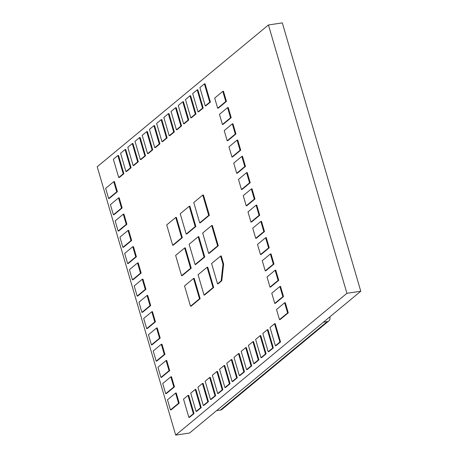 <?xml version="1.0" encoding="UTF-8"?>
<svg xmlns="http://www.w3.org/2000/svg" width="458" height="458" viewBox="0 0 458 458"><rect width="100%" height="100%" fill="white"/><g stroke="black" fill="none" stroke-linecap="round" stroke-linejoin="round"><path stroke-width="0.69" d="M205.241 105.901L205.888 105.804L210.394 102.077L205.047 83.78L204.394 83.877L199.888 87.604L205.241 105.901L209.747 102.168L204.394 83.877M210.394 102.077L209.747 102.168M198.028 111.872L198.68 111.775L203.186 108.042L197.833 89.751L197.186 89.842L192.681 93.575L198.028 111.872L202.533 108.14L197.186 89.842M203.186 108.042L202.533 108.14M190.82 117.843L191.473 117.746L195.978 114.013L190.625 95.716L189.973 95.814L185.467 99.546L190.82 117.843L195.326 114.111L189.973 95.814M195.978 114.013L195.326 114.111M183.606 123.815L184.259 123.717L188.765 119.985L183.418 101.687L182.765 101.785L178.259 105.517L183.606 123.815L188.118 120.082L182.765 101.785M188.765 119.985L188.118 120.082M176.399 129.786L177.051 129.688L181.557 125.956L176.204 107.659L175.557 107.756L171.052 111.489L176.399 129.786L180.904 126.053L175.557 107.756M181.557 125.956L180.904 126.053M169.191 135.751L169.844 135.66L174.349 131.927L168.996 113.63L168.344 113.727L163.838 117.46L169.191 135.751L173.696 132.024L168.344 113.727M174.349 131.927L173.696 132.024M161.977 141.722L162.63 141.625L167.136 137.898L161.789 119.601L161.136 119.698L156.63 123.431L161.977 141.722L166.489 137.995L161.136 119.698M167.136 137.898L166.489 137.995M154.77 147.694L155.422 147.596L159.928 143.869L154.575 125.572L153.928 125.669L149.423 129.396L154.77 147.694L159.275 143.961L153.928 125.669M159.928 143.869L159.275 143.961M147.562 153.665L148.215 153.567L152.72 149.835L147.367 131.543L146.715 131.635L142.209 135.368L147.562 153.665L152.067 149.932L146.715 131.635M152.72 149.835L152.067 149.932M140.348 159.636L141.001 159.539L145.507 155.806L140.159 137.509L139.507 137.606L135.001 141.339L140.348 159.636L144.86 155.903L139.507 137.606M145.507 155.806L144.86 155.903M133.141 165.607L133.793 165.51L138.299 161.777L132.946 143.48L132.299 143.577L127.793 147.31L133.141 165.607L137.646 161.874L132.299 143.577M138.299 161.777L137.646 161.874M125.933 171.578L126.585 171.481L131.091 167.748L125.738 149.451L125.086 149.548L120.58 153.281L125.933 171.578L130.438 167.846L125.086 149.548M131.091 167.748L130.438 167.846M118.719 177.544L119.372 177.452L123.878 173.719L118.53 155.422L117.878 155.52L113.372 159.252L118.719 177.544L123.231 173.817L117.878 155.52M123.878 173.719L123.231 173.817M217.676 108.231L218.323 108.134L226.435 101.418L223.464 91.251L222.811 91.348L214.699 98.064L217.676 108.231L225.783 101.516L222.811 91.348M226.435 101.418L225.783 101.516M108.626 198.532L109.279 198.434L117.391 191.719L114.414 181.557L113.767 181.649L105.655 188.37L108.626 198.532L116.738 191.816L113.767 181.649M117.391 191.719L116.738 191.816M222.428 124.496L223.08 124.399L231.193 117.677L228.221 107.516L227.569 107.613L219.456 114.328L222.428 124.496L230.54 117.775L227.569 107.613M231.193 117.677L230.54 117.775M113.384 214.796L114.031 214.699L122.143 207.984L119.172 197.816L118.519 197.913L110.412 204.629L113.384 214.796L121.496 208.081L118.519 197.913M122.143 207.984L121.496 208.081M227.185 140.755L227.838 140.658L235.944 133.942L232.973 123.78L232.326 123.878L224.214 130.593L227.185 140.755L235.298 134.039L232.326 123.878M235.944 133.942L235.298 134.039M118.135 231.061L118.788 230.964L126.9 224.243L123.929 214.081L123.276 214.178L115.164 220.893L118.135 231.061L126.248 224.34L123.276 214.178M126.9 224.243L126.248 224.34M231.943 157.02L232.59 156.922L240.702 150.207L237.731 140.039L237.078 140.137L228.966 146.858L231.943 157.02L240.049 150.304L237.078 140.137M240.702 150.207L240.049 150.304M122.893 247.32L123.546 247.223L131.658 240.507L128.681 230.345L128.034 230.443L119.922 237.158L122.893 247.32L131.005 240.605L128.034 230.443M131.658 240.507L131.005 240.605M236.694 173.284L237.347 173.187L245.459 166.472L242.488 156.304L241.835 156.401L233.723 163.117L236.694 173.284L244.807 166.569L241.835 156.401M245.459 166.472L244.807 166.569M127.65 263.585L128.303 263.487L136.41 256.772L133.438 246.604L132.786 246.702L124.679 253.423L127.65 263.585L135.763 256.869L132.786 246.702M136.41 256.772L135.763 256.869M199.699 222.857L200.352 222.76L209.363 215.3L203.415 194.971L202.768 195.068L193.757 202.528L199.699 222.857L208.711 215.397L202.768 195.068M209.363 215.3L208.711 215.397M186.183 234.055L186.83 233.958L195.841 226.492L189.898 206.163L189.246 206.26L180.234 213.726L186.183 234.055L195.194 226.59L189.246 206.26M195.841 226.492L195.194 226.59M172.66 245.248L173.313 245.15L182.324 237.691L176.382 217.361L175.729 217.458L166.718 224.918L172.66 245.248L181.677 237.788L175.729 217.458M182.324 237.691L181.677 237.788M241.452 189.543L242.105 189.452L250.211 182.731L247.24 172.569L246.593 172.666L238.481 179.381L241.452 189.543L249.564 182.828L246.593 172.666M250.211 182.731L249.564 182.828M132.408 279.849L133.055 279.752L141.167 273.037L138.196 262.869L137.543 262.966L129.431 269.682L132.408 279.849L140.514 273.134L137.543 262.966M141.167 273.037L140.514 273.134M246.209 205.808L246.856 205.711L254.969 198.995L251.997 188.833L251.345 188.931L243.232 195.646L246.209 205.808L254.316 199.093L251.345 188.931M254.969 198.995L254.316 199.093M137.16 296.108L137.812 296.017L145.925 289.296L142.948 279.134L142.301 279.231L134.188 285.947L137.16 296.108L145.272 289.393L142.301 279.231M145.925 289.296L145.272 289.393M208.613 253.354L209.266 253.257L218.277 245.791L212.335 225.462L211.682 225.559L202.671 233.025L208.613 253.354L217.63 245.889L211.682 225.559M218.277 245.791L217.63 245.889M195.097 264.547L195.749 264.449L204.76 256.99L198.818 236.66L198.165 236.757L189.154 244.217L195.097 264.547L204.108 257.087L198.165 236.757M204.76 256.99L204.108 257.087M181.58 275.739L182.232 275.647L191.244 268.182L185.295 247.852L184.648 247.95L175.637 255.415L181.58 275.739L190.591 268.279L184.648 247.95M191.244 268.182L190.591 268.279M250.961 222.073L251.614 221.975L259.726 215.26L256.755 205.092L256.102 205.19L247.99 211.905L250.961 222.073L259.073 215.357L256.102 205.19M259.726 215.26L259.073 215.357M141.917 312.373L142.57 312.276L150.676 305.56L147.705 295.399L147.052 295.49L138.946 302.211L141.917 312.373L150.029 305.658L147.052 295.49M150.676 305.56L150.029 305.658M255.719 238.337L256.371 238.24L264.478 231.525L261.507 221.357L260.86 221.454L252.747 228.17L255.719 238.337L263.831 231.616L260.86 221.454M264.478 231.525L263.831 231.616M146.674 328.638L147.321 328.541L155.434 321.825L152.462 311.658L151.81 311.755L143.697 318.47L146.674 328.638L154.781 321.922L151.81 311.755M155.434 321.825L154.781 321.922M217.533 283.846L218.185 283.748L221.786 280.765L223.63 264.089L221.248 255.959L220.601 256.056L211.59 263.516L217.533 283.846L221.14 280.863L222.977 264.186L220.601 256.056M221.786 280.765L221.14 280.863M223.63 264.089L222.977 264.186M204.016 295.038L204.663 294.946L213.68 287.481L207.732 267.151L207.085 267.249L198.068 274.714L204.016 295.038L213.027 287.578L207.085 267.249M213.68 287.481L213.027 287.578M190.494 306.236L191.146 306.139L200.157 298.673L194.215 278.344L193.562 278.441L184.551 285.906L190.494 306.236L199.511 298.771L193.562 278.441M200.157 298.673L199.511 298.771M260.476 254.596L261.123 254.499L269.235 247.784L266.264 237.622L265.611 237.719L257.505 244.435L260.476 254.596L268.583 247.881L265.611 237.719M269.235 247.784L268.583 247.881M151.426 344.903L152.079 344.805L160.191 338.084L157.22 327.922L156.567 328.02L148.455 334.735L151.426 344.903L159.539 338.181L156.567 328.02M160.191 338.084L159.539 338.181M265.228 270.861L265.88 270.764L273.993 264.048L271.022 253.887L270.369 253.978L262.257 260.699L265.228 270.861L273.34 264.146L270.369 253.978M273.993 264.048L273.34 264.146M156.184 361.162L156.836 361.064L164.943 354.349L161.972 344.187L161.325 344.284L153.212 351L156.184 361.162L164.296 354.446L161.325 344.284M164.943 354.349L164.296 354.446M269.985 287.126L270.638 287.029L278.75 280.313L275.773 270.146L275.126 270.243L267.014 276.958L269.985 287.126L278.098 280.411L275.126 270.243M278.75 280.313L278.098 280.411M160.941 377.426L161.588 377.329L169.7 370.614L166.729 360.446L166.077 360.543L157.964 367.264L160.941 377.426L169.048 370.711L166.077 360.543M169.7 370.614L169.048 370.711M279.495 319.65L280.147 319.552L288.259 312.837L285.288 302.675L284.636 302.772L276.523 309.488L279.495 319.65L287.607 312.934L284.636 302.772M288.259 312.837L287.607 312.934M279.878 286.508L271.771 293.223L274.743 303.391L282.855 296.67L279.878 286.508L280.531 286.41L283.502 296.572L282.855 296.67M283.502 296.572L275.39 303.293L274.743 303.391M165.693 393.691L166.346 393.594L174.458 386.878L171.487 376.711L170.834 376.808L162.722 383.523L165.693 393.691L173.805 386.976L170.834 376.808M174.458 386.878L173.805 386.976M170.45 409.95L171.103 409.858L179.21 403.137L176.238 392.975L175.591 393.073L167.479 399.788L170.45 409.95L178.563 403.235L175.591 393.073M179.21 403.137L178.563 403.235M275.384 345.784L276.037 345.687L280.542 341.954L275.189 323.657L274.542 323.754L270.037 327.487L275.384 345.784L279.89 342.052L274.542 323.754M280.542 341.954L279.89 342.052M268.176 351.755L268.823 351.658L273.334 347.925L267.982 329.628L267.329 329.726L262.823 333.458L268.176 351.755L272.682 348.023L267.329 329.726M273.334 347.925L272.682 348.023M260.963 357.727L261.615 357.629L266.121 353.897L260.774 335.6L260.121 335.697L255.616 339.43L260.963 357.727L265.474 353.994L260.121 335.697M266.121 353.897L265.474 353.994M253.755 363.692L254.408 363.595L258.913 359.868L253.56 341.571L252.913 341.668L248.408 345.401L253.755 363.692L258.26 359.965L252.913 341.668M258.913 359.868L258.26 359.965M246.547 369.663L247.194 369.566L251.705 365.839L246.352 347.542L245.7 347.639L241.194 351.366L246.547 369.663L251.053 365.931L245.7 347.639M251.705 365.839L251.053 365.931M239.334 375.634L239.986 375.537L244.492 371.804L239.145 353.513L238.492 353.61L233.986 357.337L239.334 375.634L243.845 371.902L238.492 353.61M244.492 371.804L243.845 371.902M232.126 381.606L232.779 381.508L237.284 377.776L231.931 359.478L231.284 359.576L226.779 363.309L232.126 381.606L236.631 377.873L231.284 359.576M237.284 377.776L236.631 377.873M224.918 387.577L225.565 387.479L230.076 383.747L224.723 365.45L224.071 365.547L219.565 369.28L224.918 387.577L229.424 383.844L224.071 365.547M230.076 383.747L229.424 383.844M217.705 393.548L218.357 393.451L222.863 389.718L217.516 371.421L216.863 371.518L212.357 375.251L217.705 393.548L222.21 389.815L216.863 371.518M222.863 389.718L222.21 389.815M210.497 399.519L211.149 399.422L215.655 395.689L210.302 377.392L209.655 377.489L205.15 381.222L210.497 399.519L215.002 395.786L209.655 377.489M215.655 395.689L215.002 395.786M203.289 405.485L203.936 405.387L208.447 401.66L203.094 383.363L202.442 383.46L197.936 387.193L203.289 405.485L207.795 401.758L202.442 383.46M208.447 401.66L207.795 401.758M196.076 411.456L196.728 411.358L201.234 407.631L195.887 389.334L195.234 389.432L190.728 393.159L196.076 411.456L200.581 407.723L195.234 389.432M201.234 407.631L200.581 407.723M188.868 417.427L189.52 417.33L194.026 413.597L188.673 395.306L188.026 395.403L183.521 399.13L188.868 417.427L193.373 413.694L188.026 395.403M194.026 413.597L193.373 413.694M268.445 24.961L282.317 22.9L360.784 291.242L189.555 433.039L175.683 435.1L97.216 166.758L268.445 24.961L346.918 293.303L175.683 435.1M360.784 291.242L346.918 293.303M216.617 410.631L220.424 410.065L327.218 321.625A4.368 3.687 50.4 0 0 328.815 320.926A4.368 3.687 50.4 0 0 329.829 316.993A4.368 1.065 163.7 0 0 330.195 316.575M323.405 322.192L327.218 321.625M328.815 320.926L222.021 409.36A4.368 3.687 -129.6 0 1 220.424 410.065"/></g></svg>

